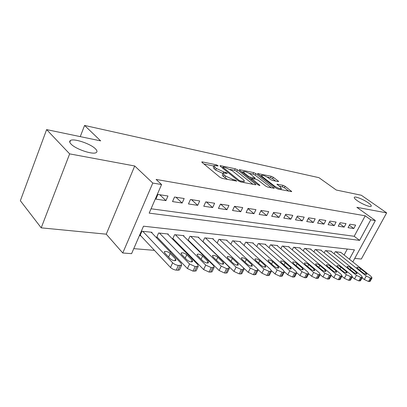 <?xml version="1.0" encoding="UTF-8"?>
<svg xmlns="http://www.w3.org/2000/svg" width="407" height="407" viewBox="0 0 407 407"><rect width="100%" height="100%" fill="white"/><g stroke="black" fill="none" stroke-linecap="round" stroke-linejoin="round"><path stroke-width="0.61" d="M217.913 165.563L216.336 164.82L202.427 161.915L201.806 161.915L202.055 162.439L219.994 177.315L222.37 178.429L236.742 181.1L234.91 179.93L233.13 179.589L225.682 176.099L224.16 174.852C223.128 173.982 222.827 173.387 223.26 173.072L227.279 173.397L227.081 173.011L223.708 171.902L216.366 168.467L214.891 167.257L214.041 165.563L217.694 165.929L218.101 165.929L217.913 165.563M357.193 200.636C361.798 203.973 370.192 207.372 371.148 206.303C371.672 205.739 370.701 204.579 368.243 202.823C363.629 199.522 355.438 196.199 354.405 197.232C353.866 197.766 354.797 198.901 357.193 200.636M71.016 144.032C75.595 149.155 92.959 154.991 96.2 152.584C97.426 151.831 97.187 150.59 95.482 148.87C90.751 143.849 74.023 138.161 70.487 140.461C69.261 141.168 69.439 142.358 71.016 144.032M278.134 181.583L278.576 181.578L278.235 181.044L273.25 177.249L271.179 176.277L257.509 173.524L275.941 188.085L278.118 189.107L291.738 191.621L285.119 186.289L283.007 185.302L276.979 184.198L280.413 187.118L281.359 188.629C279.716 188.828 277.386 187.932 274.374 185.943L262.449 176.714L261.584 175.31C263.232 175.132 265.532 176.012 268.483 177.956L270.441 179.456L272.553 180.449L278.134 181.583M151.063 208.776L354.192 236.279L365.221 215.812L370.772 219.805L375.356 220.579L352.818 261.915M46.622 129.609L69.648 153.877L41.209 227.844L20.35 200.722L46.622 129.609L100.661 140.878L84.575 125.448L318.935 177.666L336.284 190.028L361.324 195.253L386.65 212.871L356.858 207.331L375.356 220.579M41.209 227.844L106.252 234.178L134.717 165.99L69.648 153.877M134.717 165.99L152.793 183.058L161.579 184.539L149.176 213.126L359.6 240.384L370.772 219.805M365.221 215.812L156.105 179.441L161.579 184.539M237.444 169.8L235.251 168.773L220.584 165.71L220.009 165.71L220.284 166.229L238.309 180.84L240.618 181.924L255.342 184.742L255.85 184.732L255.525 184.157L237.444 169.8L236.726 171.332L234.539 170.304L230.072 169.383M239.789 169.719L253.688 172.624L255.82 173.621L274.282 188.268L267.928 187.154L265.71 186.116L258.247 180.26L256.054 179.233L251.557 178.439L259.646 185.134L259.88 185.536L257.957 184.809L239.56 170.238L239.265 169.719L239.789 169.719L239.55 170.233M354.741 258.389L361.324 259.03L386.65 212.871M203.2 242.033L203.5 242.063M188.151 240.537L188.777 240.598M183.684 236.126L183.893 235.658L174.608 234.676L172.66 238.995L173.443 239.072M168.066 234.508L168.289 234.01L158.608 232.992L156.654 237.398L157.473 237.479M167.964 196.006L157.891 194.444L155.866 199.115L165.939 200.61L167.964 196.006M184.178 198.519L174.532 197.024L172.512 201.587L182.158 203.022L184.178 198.519M199.72 200.931L190.471 199.496L188.456 203.958L197.71 205.337L199.72 200.931M214.631 203.241L205.759 201.867L203.754 206.232L212.632 207.555L214.631 203.241M228.953 205.464L220.431 204.141L218.437 208.415L226.964 209.681L228.953 205.464M242.714 207.595L234.524 206.324L232.539 210.511L240.74 211.732L242.714 207.595M255.952 209.646L248.072 208.425L246.098 212.525L253.983 213.7L255.952 209.646M268.691 211.62L261.106 210.444L259.142 214.464L266.738 215.593L268.691 211.62M280.957 213.522L273.652 212.393L271.703 216.331L279.019 217.419L280.957 213.522M292.786 215.359L285.739 214.265L283.806 218.132L290.857 219.18L292.786 215.359M304.192 217.124L297.395 216.071L295.477 219.866L302.279 220.879L304.192 217.124M315.201 218.834L308.643 217.816L306.736 221.54L313.298 222.517L315.201 218.834M325.829 220.482L319.495 219.5L317.602 223.153L323.947 224.099L325.829 220.482M336.101 222.074L329.98 221.123L328.103 224.715L334.228 225.626L336.101 222.074M346.031 223.611L340.115 222.695L338.248 226.226L344.174 227.106L346.031 223.611M348.061 227.681L353.8 228.536L355.642 225.102L349.913 224.216L348.061 227.681M133.761 248.646L154.436 250.356M169.872 251.633L171.225 251.745M186.335 252.996L187.306 253.078M202.101 254.299L202.727 254.355M217.221 255.55L217.521 255.576M344.103 254.986L347.308 249.043M151.786 232.829L152.02 232.295L141.921 231.227L139.962 235.734L140.817 235.821M188.059 240.445L189.962 236.299L198.881 237.24L198.677 237.678M202.895 241.743L204.706 237.856L213.278 238.761L213.085 239.168M256.018 274.176L254.746 274.771L253.363 274.689L248.25 272.329L217.15 242.999L218.88 239.352L227.121 240.222L226.938 240.608M230.861 244.231L232.514 240.791L240.445 241.626L240.272 241.992M244.058 245.421L245.64 242.175L253.281 242.979L253.113 243.325M256.766 246.576L258.282 243.508L265.649 244.286L265.486 244.612M269.017 247.7L270.467 244.795L277.574 245.543L277.416 245.853M280.83 248.794L282.224 246.037L289.082 246.759L288.934 247.054M292.231 249.852L293.574 247.232L300.193 247.934L300.051 248.209M303.246 250.88L304.533 248.392L310.933 249.064L310.795 249.333M313.883 251.882L315.125 249.506L321.311 250.163L321.179 250.412M324.17 252.849L325.366 250.59L331.354 251.221L331.222 251.46M334.122 253.795L335.276 251.633L340.944 252.477M84.575 125.448L80.255 136.625M349.394 259.188L354.461 249.847L143.503 226.195L131.588 253.663L122.761 252.991L152.793 183.058M106.252 234.178L122.761 252.991M354.192 236.279L359.6 240.384M165.939 200.61L159.778 194.739M182.158 203.022L175.951 197.242M197.71 205.337L191.463 199.649M212.632 207.555L206.354 201.958M226.964 209.681L220.655 204.177M240.74 211.732L234.498 206.38M253.983 213.7L247.97 208.633M266.738 215.593L260.938 210.79M279.019 217.419L273.423 212.856M290.857 219.18L285.455 214.835M302.279 220.879L297.059 216.738M313.298 222.517L308.257 218.564M323.947 224.099L319.068 220.324M334.228 225.626L329.512 222.019M344.174 227.106L339.611 223.652M353.8 228.536L349.374 225.224M213.858 165.97L213.319 167.155L214.163 168.859L214.891 167.257M223.051 173.524L215.634 170.07L214.163 168.859M223.067 173.484L222.517 174.679C222.085 175.005 222.385 175.605 223.412 176.475L224.16 174.852M227.599 179.431L223.412 176.475M213.828 166.031L203.922 163.985M252.976 184.29L236.726 171.332M222.598 167.842L222.156 167.75M223.336 167.099L222.939 167.099L223.133 167.465L238.96 180.27L240.573 181.023L244.129 181.339C244.546 181.008 244.215 180.403 243.142 179.518L232.305 170.828L225.168 167.481L223.336 167.099M241.443 171.734L243.269 172.11M249.16 173.326L252.981 174.115L253.688 172.624M271.393 187.82L255.108 175.112L252.981 174.115M250.676 174.323C247.654 172.319 245.263 171.413 243.508 171.606L244.312 173.016L248.458 176.292L250.656 177.325L255.143 178.118L250.676 174.323M251.236 179.121L250.615 178.999M288.838 191.158L284.391 187.759L282.285 186.772L279.161 186.157M275.661 181.079L272.548 178.698L270.477 177.727L267.058 177.02M261.335 175.839L259.712 175.503M140.206 235.175L170.777 267.781L173.123 269.281L175.407 270.034L177.94 270.238L179.477 269.922L179.757 269.322M151.185 232.209L181.191 263.405L181.624 265.267L177.976 265.42L175.269 264.596L172.919 263.095L142.771 231.318M175.58 259.04L170.223 253.459C168.06 251.74 166.148 251.129 164.474 251.623L164.774 253.022L170.116 258.638C172.303 260.388 174.232 261.009 175.91 260.495L175.58 259.04L174.807 260.739M156.888 236.874L187.429 268.559L193.02 271.128L196.088 270.93L196.342 270.385M167.491 233.928L197.736 264.54L198.224 266.382L195.162 266.56L189.555 263.98L159.422 233.074M192.16 260.261L186.762 254.787C184.641 253.118 182.784 252.518 181.201 252.981L181.547 254.37L186.935 259.88C189.082 261.579 190.949 262.184 192.536 261.701L192.16 260.261L191.387 261.925M172.883 238.502L203.622 269.561L209.086 272.079L211.986 271.891L212.22 271.398M183.13 235.577L213.568 265.618L214.113 267.445L211.213 267.608L205.739 265.084L175.392 234.763M208.033 261.431L202.605 256.059C200.514 254.436 198.718 253.846 197.222 254.289L197.609 255.657L203.032 261.06C205.143 262.713 206.949 263.314 208.45 262.856L208.033 261.431L207.265 263.054M188.232 240.064L219.129 270.523L224.471 272.985L225.971 273.077L227.218 272.812L227.432 272.364M198.143 237.164L228.739 266.656L229.329 268.462L226.587 268.615L221.235 266.142L190.71 236.381M223.245 262.551L217.791 257.28C215.73 255.698 213.996 255.118 212.571 255.535L212.998 256.898L218.447 262.194C220.523 263.802 222.273 264.392 223.697 263.96L223.245 262.551L222.481 264.138M202.976 241.56L233.989 271.444L239.214 273.855L240.654 273.942L241.819 273.697L242.017 273.29M212.571 238.685L243.279 267.648L243.92 269.434L241.32 269.576L236.085 267.16L205.428 237.932M237.83 263.624L232.356 258.45C230.331 256.909 228.648 256.339 227.294 256.736L227.757 258.084L233.226 263.283C235.271 264.85 236.971 265.43 238.324 265.018L237.83 263.624L237.072 265.171M226.445 240.15L257.239 268.605L257.921 270.37L255.454 270.502L250.33 268.132L219.577 239.423M251.826 264.652L246.342 259.574C244.353 258.074 242.714 257.509 241.427 257.885L241.926 259.223L247.41 264.326C249.42 265.852 251.068 266.422 252.355 266.036L251.826 264.652L251.083 266.158M257.977 269.52L261.94 273.178L266.946 275.493L268.274 275.57L269.459 275.02M239.794 241.56L270.64 269.52L271.367 271.266L269.022 271.388L264.006 269.068L233.18 240.863M265.278 265.644L259.783 260.658C257.824 259.193 256.232 258.638 255.011 258.994L255.54 260.317L261.029 265.328C263.008 266.819 264.611 267.379 265.837 267.012L265.278 265.644L264.54 267.109M271.52 270.757L275.091 273.992L279.996 276.261L281.273 276.338L282.387 275.829M252.65 242.913L283.526 270.401L284.289 272.13L282.061 272.242L277.147 269.963L246.281 242.241M278.205 266.595L272.71 261.696C270.782 260.266 269.231 259.722 268.065 260.058L268.63 261.365L274.125 266.295C276.073 267.745 277.63 268.294 278.795 267.948L278.205 266.595L277.477 268.02M284.442 271.835L287.744 274.781L292.547 277.004L293.778 277.075L294.821 276.607M265.038 244.22L295.92 271.25L296.718 272.955L294.597 273.061L289.784 270.828L258.903 243.574M290.644 267.511L285.149 262.693C283.252 261.299 281.746 260.765 280.632 261.085L281.222 262.378L286.716 267.221C288.634 268.635 290.15 269.18 291.264 268.849L290.644 267.511L289.932 268.895M296.82 272.822L299.918 275.534L304.629 277.716L305.81 277.788L306.786 277.35M276.989 245.482L307.85 272.064L308.684 273.753L306.659 273.85L301.943 271.657L271.067 244.856M302.62 268.391L297.135 263.66C295.263 262.296 293.793 261.767 292.73 262.072L293.345 263.354L298.84 268.111C300.727 269.495 302.203 270.029 303.271 269.714L302.62 268.391L301.923 269.734M308.704 273.728L311.64 276.261L316.259 278.403L318.32 278.067M288.517 246.698L319.347 272.848L320.207 274.516L318.279 274.608L313.649 272.461L282.804 246.098M314.163 269.241L308.684 264.586C306.837 263.253 305.408 262.734 304.39 263.024L305.031 264.296L310.516 268.971C312.378 270.324 313.817 270.848 314.835 270.548L314.163 269.241L313.471 270.543M320.167 274.603L322.944 276.964L327.472 279.065L329.436 278.759M299.649 247.873L330.428 273.606L331.318 275.254L329.477 275.341L324.939 273.229L294.129 247.293M325.29 270.06L319.821 265.481C318.004 264.179 316.605 263.67 315.634 263.945L316.3 265.201L321.769 269.8C323.606 271.118 325.01 271.637 325.987 271.352L325.29 270.06L324.613 271.327M331.217 275.442L333.842 277.64L338.288 279.706L340.16 279.421M310.404 249.008L341.117 274.338L342.038 275.966L340.272 276.048L335.816 273.977L305.072 248.448M336.024 270.848L330.57 266.346C328.78 265.074 327.416 264.565 326.48 264.83L327.172 266.071L332.631 270.599C334.437 271.891 335.806 272.4 336.742 272.13L336.024 270.848L335.358 272.079M341.885 276.246L344.358 278.291L348.723 280.321L350.508 280.057M320.802 250.107L351.434 275.04L352.381 276.653L350.692 276.729L346.316 274.694L315.644 249.562M346.388 271.611L340.949 267.18C339.184 265.934 337.851 265.435 336.955 265.69L337.668 266.916L343.111 271.372C344.887 272.634 346.23 273.138 347.125 272.878L346.388 271.611L345.736 272.802M352.177 277.019L354.512 278.922L358.801 280.916L360.51 280.672M330.855 251.17L361.396 275.722L362.367 277.32L360.755 277.386L356.456 275.386L325.87 250.641M356.395 272.349L350.976 267.984C349.237 266.768 347.939 266.275 347.074 266.514L347.807 267.73L353.23 272.115C354.985 273.351 356.293 273.845 357.153 273.601L356.395 272.349L355.759 273.504M362.123 277.757L364.321 279.528L368.533 281.491L370.172 281.268M340.588 252.198L371.026 276.384L372.018 277.956L370.472 278.022L366.254 276.053L335.765 251.684M366.071 273.061L360.673 268.768C358.959 267.572 357.687 267.089 356.858 267.318L357.605 268.518L363.013 272.838C364.743 274.043 366.02 274.532 366.849 274.298L366.071 273.061L365.45 274.181M215.995 165.573L216.336 164.82M234.524 180.754L234.91 179.93M225.117 173.046L225.478 172.263M215.634 170.07L216.366 168.467M222.97 173.504L223.708 171.902M224.934 177.727L225.682 176.099M232.743 180.418L233.13 179.589M202.157 162.52L202.427 161.915M255.25 184.727L255.525 184.157M220.324 166.265L220.584 165.71M234.539 170.304L235.251 168.773M222.771 168.249L223.133 167.465M238.594 181.049L238.96 180.27M240.196 181.817L240.573 181.023M242.023 182.194L242.404 181.38M255.108 175.112L255.82 173.621M273.662 188.253L273.931 187.698M251.526 179.716L251.872 178.988M259.457 185.531L259.646 185.134M243.971 173.733L244.312 173.016M248.112 177.014L248.458 176.292M250.071 178.561L250.656 177.325M254.289 178.877L254.645 178.124M262.128 177.376L262.449 176.714M274.043 186.615L274.374 185.943M277.203 184.651L277.426 184.193M282.285 186.772L283.007 185.302M284.391 187.759L285.119 186.289M291.102 191.595L291.371 191.051M257.763 173.993L257.987 173.519M270.477 177.727L271.179 176.277M272.548 178.698L273.25 177.249M277.986 181.553L278.235 181.044M172.639 262.82L170.502 267.506M178.378 265.461L176.226 270.136M180.087 265.573L177.94 270.238M168.6 257.046L170.223 253.459M189.555 263.98L187.429 268.559M195.162 266.56L193.02 271.128M196.8 266.666L194.658 271.225M185.226 258.124L186.762 254.787M205.739 265.084L203.622 269.561M211.213 267.608L209.086 272.079M212.78 267.709L210.653 272.171M201.139 259.178L202.605 256.059M221.235 266.142L219.129 270.523M226.587 268.615L224.471 272.985M228.088 268.712L225.971 273.077M216.397 260.2L217.791 257.28M236.085 267.16L233.989 271.444M241.32 269.576L239.214 273.855M242.76 269.673L240.654 273.942M231.028 261.192L232.356 258.45M250.33 268.132L248.25 272.329M255.454 270.502L253.363 274.689M256.837 270.589L254.746 274.771M245.075 262.154L246.342 259.574M264.006 269.068L261.94 273.178M269.022 271.388L266.946 275.493M270.35 271.474L268.274 275.57M258.572 263.085L259.783 260.658M277.147 269.963L275.091 273.992M282.061 272.242L279.996 276.261M283.333 272.324L281.273 276.338M271.55 263.99L272.71 261.696M289.784 270.828L287.744 274.781M294.597 273.061L292.547 277.004M295.823 273.138L293.778 277.075M284.04 264.865L285.149 262.693M301.943 271.657L299.918 275.534M306.659 273.85L304.629 277.716M307.845 273.926L305.81 277.788M296.067 265.715L297.135 263.66M313.649 272.461L311.64 276.261M318.279 274.608L316.259 278.403M319.419 274.684L317.404 278.469M307.661 266.534L308.684 264.586M324.939 273.229L322.944 276.964M329.477 275.341L327.472 279.065M330.576 275.412L328.571 279.131M318.839 267.333L319.821 265.481M335.816 273.977L333.842 277.64M340.272 276.048L338.288 279.706M341.331 276.114L339.346 279.767M329.624 268.106L330.57 266.346M346.316 274.694L344.358 278.291M350.692 276.729L348.723 280.321M351.714 276.796L349.745 280.382M340.038 268.859L340.949 267.18M356.456 275.386L354.512 278.922M360.755 277.386L358.801 280.916M361.742 277.452L359.788 280.972M350.101 269.587L350.976 267.984M366.254 276.053L364.321 279.528M370.472 278.022L368.533 281.491M371.428 278.083L369.49 281.547M359.829 270.294L360.673 268.768M69.79 142.272L70.487 140.461M354.238 197.553L354.405 197.232M222.512 168.035L222.904 167.185M243.584 182.494L244.129 181.339M251.109 179.385L251.506 178.551M242.903 172.889L243.371 171.891M254.736 178.968L255.143 178.118M261.009 176.511L261.467 175.565M280.866 189.631L281.359 188.629M181.624 265.267L179.477 269.922M164.26 252.096L164.474 251.623M198.224 266.382L196.088 270.93M181.008 253.413L181.201 252.981M214.113 267.445L211.986 271.891M197.039 254.675L197.222 254.289M229.329 268.462L227.218 272.812M212.403 255.891L212.571 255.535M243.92 269.434L241.819 273.697M227.142 257.056L227.294 256.736M257.921 270.37L255.83 274.542M241.285 258.18L241.427 257.885M271.367 271.266L269.292 275.356M254.874 259.264L255.011 258.994M284.289 272.13L282.229 276.134M296.718 272.955L294.673 276.882M308.684 273.753L306.654 277.605M320.207 274.516L318.198 278.302M331.318 275.254L329.324 278.968M342.038 275.966L340.054 279.614M352.381 276.653L350.412 280.235M362.367 277.32L360.419 280.835M372.018 277.956L370.085 281.415"/></g></svg>
